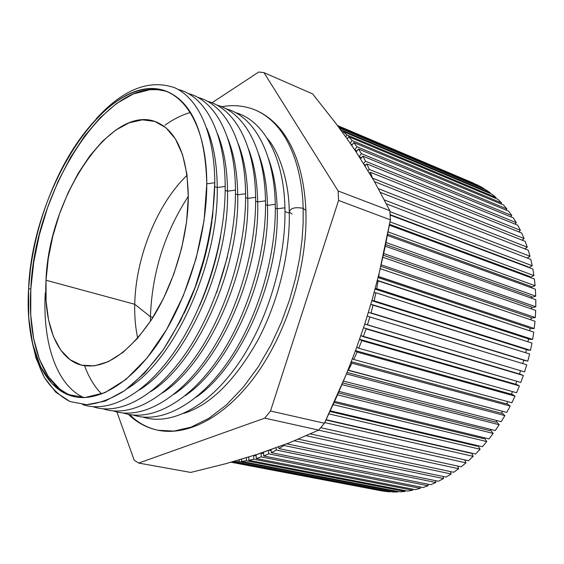 <?xml version="1.0" encoding="UTF-8"?>
<svg xmlns="http://www.w3.org/2000/svg" width="564" height="564" viewBox="0 0 564 564"><rect width="100%" height="100%" fill="white"/><g stroke="black" fill="none" stroke-linecap="round" stroke-linejoin="round"><path stroke-width="0.85" d="M221.617 106.73C233.27 104.601 244.452 105.68 255.168 109.973C264.981 114.055 273.688 120.816 281.274 130.256C296.114 149.509 304.32 176.257 305.899 210.485C307.74 263.141 289.24 326.471 259.073 370.576C228.885 414.611 189.73 436.635 158.061 430.276L173.938 431.079L191.126 427.131L208.927 418.276L226.538 404.79L243.154 387.369L258.122 367.016L270.967 344.886L281.478 322.079L289.649 299.54L295.628 277.989L299.674 257.91L302.078 239.559L303.15 223.034L303.157 208.327C302.424 172.873 290.488 125.13 255.168 109.973C290.488 125.13 302.424 172.873 303.157 208.327L305.892 210.471L305.928 211.401L305.892 210.471L303.157 208.327L303.15 223.034L302.078 239.559L299.674 257.91L295.628 277.989L289.649 299.54L281.478 322.079L270.967 344.886L258.122 367.016L243.154 387.369L226.538 404.79L208.927 418.276L191.126 427.131L173.938 431.079L158.061 430.276C146.887 427.773 137.461 422.549 129.783 414.603M303.157 208.327C295.106 206.868 290.474 208.074 289.269 211.937C290.474 208.074 295.106 206.868 303.157 208.327M292.053 214.101L289.269 211.937C290.277 252.975 278.228 302.241 257.325 341.164C234.497 381.137 210.012 405.206 183.871 413.356M168.206 91.995C109.931 70.225 34.411 189.194 30.816 289.142L28.602 288.556C32.254 187.784 108.915 67.814 167.085 91.523C192.12 102.331 205.359 133.104 206.798 183.829L204.09 220.355L196.103 258.502L183.3 295.755L166.549 329.651L147.028 358.048L126.054 379.361L104.967 392.636L84.981 397.549L67.109 394.356L52.121 383.739L40.552 366.671L32.712 344.301L28.729 317.849L28.602 288.556L30.449 269.141C35.017 235.576 44.718 203.569 59.558 173.12C83.239 125.187 118.44 90.233 150.186 88.654C181.77 87.096 206.727 123.481 206.798 183.829L214.792 182.722L206.798 183.829C206.833 234.011 188.736 295.473 161.262 338.308C133.717 381.165 99.913 402.146 74.568 396.711C42.011 389.999 25.105 343.539 28.602 288.556L30.816 289.142L30.745 314.874L33.614 338.555L39.452 359.353L48.201 376.449L59.706 389.033L67.426 393.919L75.752 396.943C43.886 389.357 27.417 343.384 30.816 289.142L33.734 262.168L39.374 234.751L47.531 207.672L57.986 181.686L70.465 157.546L84.635 135.994L100.131 117.756L116.515 103.536L133.28 93.991L149.862 89.704L157.885 89.683L165.626 91.142M30.766 334.797L35.955 357.957L44.33 377.394L55.773 392.213L70.028 401.554L86.673 404.705L105.158 401.124L124.729 390.563L144.504 373.135L163.497 349.398L180.691 320.324L195.109 287.33L205.945 252.136L212.607 216.639L214.792 182.722C214.101 216.724 207.538 251.593 195.109 287.33C186.014 310.059 175.475 330.751 163.497 349.398C150.983 366.403 138.06 380.129 124.729 390.563C111.475 398.903 98.792 403.62 86.673 404.705L70.028 401.554C60.003 396.351 51.437 388.293 44.33 377.394C38.148 365.127 33.629 350.928 30.766 334.797M184.09 313.429C198.119 284.256 207.397 253.652 211.93 221.603C207.397 253.652 198.119 284.256 184.09 313.429M225.191 186.437L217.232 187.53C218.797 263.226 174.304 360.551 127.809 388.293C174.304 360.551 218.797 263.226 217.232 187.53L214.771 186.656L217.232 187.53C217.041 163.87 213.523 144.053 206.699 128.084C213.523 144.053 217.041 163.87 217.232 187.53L225.191 186.437C225.586 239.975 205.606 305.836 175.538 350.117C145.42 394.447 108.979 413.68 82.682 404.564C108.979 413.68 145.42 394.447 175.538 350.117C205.606 305.836 225.586 239.975 225.191 186.437C225.057 132.618 205.197 96.12 178.196 89.5C205.197 96.12 225.057 132.618 225.191 186.437M45.254 292.949C42.469 342.383 56.252 385.085 83.719 397.585M199.501 306.019C209.3 283.621 216.35 260.392 220.63 236.316C216.35 260.392 209.3 283.621 199.501 306.019M235.456 190.11L227.532 191.189C229.322 265.82 185.782 361.616 139.484 389.879C185.782 361.616 229.322 265.82 227.532 191.189L225.177 190.357L227.532 191.189C227.271 168.291 223.859 148.981 217.281 133.252C223.859 148.981 227.271 168.291 227.532 191.189L235.456 190.11C236.027 243.338 216.202 308.734 186.169 352.683C156.08 396.689 119.519 415.781 93.018 406.714C119.519 415.781 156.08 396.689 186.169 352.683C216.202 308.734 236.027 243.338 235.456 190.11C235.146 136.629 215.11 100.223 187.988 93.448C215.11 100.223 235.146 136.629 235.456 190.11M216.555 292.786L227.461 256.789L216.555 292.786M245.594 193.734L237.705 194.806C239.707 268.379 197.118 362.652 151.046 391.416C197.118 362.652 239.707 268.379 237.705 194.806L235.463 194.002L237.705 194.806C237.388 172.669 234.067 153.866 227.75 138.392C234.067 153.866 237.388 172.669 237.705 194.806L245.594 193.734C246.341 246.665 226.672 311.596 196.667 355.228C166.606 398.91 129.931 417.861 103.233 408.837C129.931 417.861 166.606 398.91 196.667 355.228C226.672 311.596 246.341 246.665 245.594 193.734C245.107 140.584 224.909 104.277 197.668 97.353C224.909 104.277 245.107 140.584 245.594 193.734M255.612 197.315L247.758 198.373C249.958 270.896 208.313 363.674 162.495 392.911C208.313 363.674 249.958 270.896 247.758 198.373L245.615 197.612L247.758 198.373C247.384 176.99 244.163 158.703 238.107 143.503C244.163 158.703 247.384 176.99 247.758 198.373L255.612 197.315C256.528 249.951 237.007 314.423 207.03 357.738C176.997 401.103 140.225 419.919 113.336 410.937C140.225 419.919 176.997 401.103 207.03 357.738C237.007 314.423 256.528 249.951 255.612 197.315C254.949 144.497 234.596 108.281 207.228 101.217C234.596 108.281 254.949 144.497 255.612 197.315M265.503 200.847L257.678 201.898C260.067 273.378 219.375 364.668 173.839 394.37C219.375 364.668 260.067 273.378 257.678 201.898L255.64 201.172L257.678 201.898C257.254 181.27 254.145 163.504 248.35 148.593C254.145 163.504 257.254 181.27 257.678 201.898L265.503 200.847C266.582 253.201 247.208 317.215 217.267 360.227C187.269 403.274 150.398 421.95 123.319 413.01C150.398 421.95 187.269 403.274 217.267 360.227C247.208 317.215 266.582 253.201 265.503 200.847C264.678 148.353 244.17 112.236 216.689 105.038C244.17 112.236 264.678 148.353 265.503 200.847M101.633 393.996C94.526 386.707 88.851 377.337 84.607 365.881M275.274 204.344L267.484 205.374C270.05 275.831 230.309 365.641 185.077 395.78C230.309 365.641 270.05 275.831 267.484 205.374L265.545 204.69L267.484 205.374C267.019 185.5 264.015 168.262 258.474 153.662C264.015 168.262 267.019 185.5 267.484 205.374L275.274 204.344C276.515 256.409 257.29 319.978 227.384 362.68C197.414 405.424 160.451 423.959 133.196 415.062C160.451 423.959 197.414 405.424 227.384 362.68C257.29 319.978 276.515 256.409 275.274 204.344C274.287 152.167 253.631 116.142 226.037 108.81C253.631 116.142 274.287 152.167 275.274 204.344M284.926 207.792L277.171 208.814C279.906 278.242 241.103 366.586 196.209 397.148C241.103 366.586 279.906 278.242 277.171 208.814L275.324 208.158L277.171 208.814C276.663 189.68 273.773 172.979 268.492 158.71C273.773 172.979 276.663 189.68 277.171 208.814L284.926 207.792C286.322 259.574 267.244 322.707 237.366 365.112C207.439 407.546 170.384 425.954 142.953 417.092C170.384 425.954 207.439 407.546 237.366 365.112C267.244 322.707 286.322 259.574 284.926 207.792C283.784 155.925 262.986 120.005 235.28 112.546C262.986 120.005 283.784 155.925 284.926 207.792M134.733 304.264C135.628 257.529 157.088 203.949 187.065 175.284C157.088 203.949 135.628 257.529 134.733 304.264L46.015 280.238C48.483 199.191 110.318 103.395 156.059 121.873C176.68 130.559 187.431 155.565 188.313 196.892C188.08 236.986 173.557 285.56 151.653 319.45C127.739 354.058 104.608 369.357 82.252 365.345C57.098 359.769 43.498 323.792 46.015 280.238L134.733 304.264C134.451 316.362 135.438 327.656 137.694 338.146C135.438 327.656 134.451 316.362 134.733 304.264L150.433 316.757L134.733 304.264M188.32 196.293C164.617 232.749 151.991 272.906 150.433 316.757C151.991 272.906 164.617 232.749 188.32 196.293M152.943 317.419L150.433 316.757L152.943 317.419M289.29 213.121L284.989 211.592L289.29 213.121M477.757 445.638L477.25 446.187L477.757 445.638M484.497 437.805L483.778 438.686L484.497 437.805M490.899 429.444L490.003 430.67L490.899 429.444M496.933 420.596L495.911 422.175L496.933 420.596M502.566 411.311L501.452 413.236L502.566 411.311M507.769 401.631L506.606 403.902L507.769 401.631M512.521 391.599L511.336 394.215L512.521 391.599M516.786 381.271L515.623 384.232L516.786 381.271M520.551 370.703L519.437 373.995L520.551 370.703M523.723 360.17L522.757 363.569L523.723 360.17L368.433 312.371L523.723 360.17M526.374 349.56L525.634 352.733L526.374 349.56L371.88 300.711L526.374 349.56M528.489 338.886L527.967 341.791L528.489 338.886L375.095 289.085L528.489 338.886M530.068 328.199L529.737 330.814L530.068 328.199L378.077 277.58L530.068 328.199M531.112 317.553L530.928 319.858L531.112 317.553L380.82 266.264L531.112 317.553M531.605 307.006L531.549 308.973L531.605 307.006L383.33 255.224L531.605 307.006M531.549 296.615L531.598 298.229L531.549 296.615L385.614 244.515L531.549 296.615M530.957 286.427L531.062 287.661L530.957 286.427L387.687 234.201L530.957 286.427M528.186 266.857L390.105 214.616L528.186 266.857L528.278 267.294L528.186 266.857M529.836 276.487L389.555 224.359L529.836 276.487L529.956 277.34L529.836 276.487M526.036 257.572L386.439 203.879L526.036 257.572M365.691 165.111L364.281 164.54L365.691 165.111M361.559 157.666L359.303 156.743L361.559 157.666M357.075 150.849L354.777 149.904L357.075 150.849M356.18 151.998L346.169 137.482L356.18 151.998L358.5 149.009L356.18 151.998L374.214 181.143L389.83 210.675L338.153 190.992L263.98 72.643L258.721 72.023L211.937 102.81L258.721 72.023L263.98 72.643L312.597 93.892L335.517 122.952L346.169 137.482L335.517 122.952L312.597 93.892L263.98 72.643L338.153 190.992L338.562 200.424L338.153 190.992L389.83 210.675L390.38 219.847L389.83 210.675L374.214 181.143L356.18 151.998M352.246 144.68L350.808 144.088L352.246 144.68M248.223 457.235L248.879 457.362L248.223 457.235M254.054 455.409L256.169 455.825L254.054 455.409M261.188 453.089L263.585 453.569L261.188 453.089M269.486 450.255L271.087 450.58L269.486 450.255M325.985 419.99L470.468 453.146L325.985 419.99M329.989 411.501L477.25 446.187L329.989 411.501M334.135 402.463L483.778 438.686L334.135 402.463M338.393 392.918L490.003 430.67L338.393 392.918M342.708 382.914L495.911 422.175L342.708 382.914M347.036 372.494L501.452 413.236L347.036 372.494M351.323 361.707L506.606 403.902L351.323 361.707M355.531 350.625L511.336 394.215L355.531 350.625M359.613 339.295L515.623 384.232L359.613 339.295M363.54 327.783L519.437 373.995L363.54 327.783M367.27 316.15L526.741 364.802L367.27 316.15L526.741 364.802L369.871 316.968L367.425 324.892L364.767 324.039L356.067 349.165L346.402 374.038L335.827 398.706L324.42 423.247L270.508 411.001L338.562 200.424L390.38 219.847L385.205 246.461L379.283 272.68L372.508 298.511L364.788 323.976L372.508 298.511L379.283 272.68L390.38 219.847L338.562 200.424L270.508 411.001L264.77 418.135L270.508 411.001L324.42 423.247L318.688 430.099L324.42 423.247L346.402 374.038L356.067 349.165L364.788 323.976L524.541 371.895L526.741 364.802L524.541 371.895L367.425 324.892L369.871 316.968L367.27 316.15M164.914 125.243C173.395 119.152 181.939 114.894 190.533 112.469M150.405 321.367L150.433 316.757L150.405 321.367M134.183 460.196L138.681 463.079L264.77 418.135L318.688 430.099L289.543 442.747L258.636 453.935L225.586 463.742L190.71 472.435L138.681 463.079L134.183 460.196L116.903 411.953L134.183 460.196M256.155 454.704L289.543 442.747L318.688 430.099L264.77 418.135L138.681 463.079L190.71 472.435L225.586 463.742L256.155 454.704M359.106 156.658L356.201 152.033L359.106 156.658M188.313 196.892L186.571 221.878L181.707 247.927L173.916 273.801L163.588 298.243L151.23 320.105L137.461 338.414L122.959 352.408L108.38 361.63L94.364 365.867L81.463 365.155L70.126 359.747L60.708 350.061L53.474 336.63L48.567 320.077L46.086 301.049L46.015 280.238L48.314 258.326L52.861 235.999L59.509 213.939L68.054 192.796L78.255 173.233L89.824 155.868L102.422 141.303L115.676 130.122L129.156 122.818L142.382 119.822L154.853 121.443L166.042 127.838L175.425 138.97L182.517 154.571L186.917 174.128L188.313 196.892M96.275 118.694C123.156 89.274 149.27 78.946 174.621 87.716C198.218 98.08 214.581 133.203 214.792 182.722C214.581 133.203 198.218 98.08 174.621 87.716C149.27 78.946 123.156 89.274 96.275 118.694M534.376 278.983L389.4 225.191L534.376 278.983L535.095 285.744L531.034 287.295L535.095 285.744L534.376 278.983M388.124 231.938L535.095 285.744L388.124 231.938M535.363 289.226L387.44 235.449L535.363 289.226L535.715 296.163L531.577 297.397L535.715 296.163L535.363 289.226M386.023 242.506L535.715 296.163L386.023 242.506M535.8 299.724L385.268 246.158L535.8 299.724L535.786 306.795L531.584 307.697L535.786 306.795L535.8 299.724M383.71 253.49L535.786 306.795L383.71 253.49M535.68 310.411L382.871 257.269L535.68 310.411L535.292 317.574L531.069 318.131L535.292 317.574L535.68 310.411M381.158 264.819L535.292 317.574L381.158 264.819M534.996 321.24L380.242 268.704L534.996 321.24L534.242 328.467L530.012 328.664L534.242 328.467L534.996 321.24M379.163 273.166L378.726 276.543L378.324 276.586L534.242 328.467L378.726 276.543L379.163 273.166M533.763 332.147L377.302 280.632L378.106 280.625L376.696 288.676L375.208 288.676L376.696 288.676L532.635 339.401L528.433 339.232L532.635 339.401L533.763 332.147L378.106 280.625L376.696 288.676L532.635 339.401L533.763 332.147M531.965 343.081L375.892 292.772L374.144 292.603L375.892 292.772L374.129 300.823L371.916 300.598L374.129 300.823L530.47 350.322L526.318 349.779L530.47 350.322L531.965 343.081L375.892 292.772L374.129 300.823L530.47 350.322L531.965 343.081M529.624 353.988L370.802 304.433L373.142 304.905L371.034 312.914L527.77 361.171L523.695 360.269L527.77 361.171L529.624 353.988L373.142 304.905L371.034 312.914L527.77 361.171L529.624 353.988M519.479 373.869L523.336 375.469L366.092 328.89L363.322 336.687L360.897 335.615L520.805 382.434L523.336 375.469L519.479 373.869M523.336 375.469L366.092 328.89L363.322 336.687L520.805 382.434L523.336 375.469M515.722 383.992L519.43 385.938L361.834 340.614L359.592 339.352L361.834 340.614L358.746 348.242L356.815 347.128L358.746 348.242L516.575 392.741L519.43 385.938L515.722 383.992M519.43 385.938L361.834 340.614L358.746 348.242L516.575 392.741L519.43 385.938M511.499 393.869L515.038 396.147L357.104 352.063L355.433 350.886L357.104 352.063L353.734 359.479L352.521 358.612L353.734 359.479L511.872 402.752L515.038 396.147L511.499 393.869M515.038 396.147L357.104 352.063L353.734 359.479L511.872 402.752L515.038 396.147M506.839 403.457L510.194 406.052L351.95 363.188L351.048 362.412L351.95 363.188L348.305 370.358L348.002 370.097L506.74 412.418L510.194 406.052L506.839 403.457M510.194 406.052L351.95 363.188L348.305 370.358L506.74 412.418L510.194 406.052M501.763 412.707L504.914 415.59L346.444 373.946L504.914 415.59L501.763 412.707M343.49 381.067L501.184 421.696L504.914 415.59L501.184 421.696L343.49 381.067M496.299 421.576L499.232 424.72L341.981 384.62L499.232 424.72L496.299 421.576M339.027 391.465L495.255 430.529L499.232 424.72L495.255 430.529L339.027 391.465M490.483 430.022L493.183 433.406L337.533 394.863L493.183 433.406L490.483 430.022M334.621 401.399L488.981 438.891L493.183 433.406L488.981 438.891L334.621 401.399M484.342 437.995L486.795 441.591L333.148 404.635L486.795 441.591L484.342 437.995M330.3 410.825L482.396 446.73L486.795 441.591L482.396 446.73L330.3 410.825M478.039 445.701L480.112 449.247L328.875 413.884L480.112 449.247L478.039 445.701M326.119 419.701L475.53 454.02L480.112 449.247L475.53 454.02L326.119 419.701M471.553 453.103L473.161 456.346L324.751 422.563L473.161 456.346L471.553 453.103M320.761 427.688L468.43 460.725L473.161 456.346L468.43 460.725L320.761 427.688M464.757 459.9L465.991 462.847L318.582 430.149L465.991 462.847L464.757 459.9M310.376 433.92L461.133 466.816L465.991 462.847L461.133 466.816L310.376 433.92M457.707 466.068L458.631 468.733L306.266 435.746L458.631 468.733L457.707 466.068M298.328 439.159L453.667 472.279L458.631 468.733L453.667 472.279L298.328 439.159M450.453 471.596L451.129 473.979L294.373 440.801L451.129 473.979L450.453 471.596M286.773 443.847L446.089 477.095L451.129 473.979L446.089 477.095L286.773 443.847M443.036 476.46L443.508 478.568L283.96 445.497L283.875 444.968L283.96 445.497L278.919 448.599L278.658 446.942L278.919 448.599L438.418 481.247L443.508 478.568L443.036 476.46M443.508 478.568L283.96 445.497L278.919 448.599L438.418 481.247L443.508 478.568M435.514 480.648L435.824 482.495L276.353 450.051L276.12 447.879L276.353 450.051L271.305 452.659L270.995 449.719L271.305 452.659L430.706 484.723L435.824 482.495L435.514 480.648M435.824 482.495L276.353 450.051L271.305 452.659L430.706 484.723L435.824 482.495M427.921 484.166L428.097 485.745L268.746 453.858L268.549 450.58L268.746 453.858L263.726 455.973L263.508 452.314L263.726 455.973L422.979 487.529L428.097 485.745L427.921 484.166M428.097 485.745L268.746 453.858L263.726 455.973L422.979 487.529L428.097 485.745M420.293 486.993L420.377 488.318L261.188 456.918L261.125 453.111L261.188 456.918L256.211 458.532L256.155 454.739L256.211 458.532L415.28 489.651L420.377 488.318L420.293 486.993M420.377 488.318L261.188 456.918L256.211 458.532L415.28 489.651L420.377 488.318M412.679 489.136L412.693 490.208L253.701 459.223L253.8 455.493L253.701 459.223L248.794 460.337L248.886 457.03L248.794 460.337L407.638 491.096L412.693 490.208L412.679 489.136M412.693 490.208L253.701 459.223L248.794 460.337L407.638 491.096L412.693 490.208M405.107 490.602L405.086 491.427L246.32 460.781L246.524 457.749L246.32 460.781L241.505 461.401L241.653 459.209L241.505 461.401L400.095 491.864L405.086 491.427L405.107 490.602M405.086 491.427L246.32 460.781L241.505 461.401L400.095 491.864L405.086 491.427M397.62 491.392L397.578 491.977L239.08 461.599L239.263 459.914L239.08 461.599L234.37 461.733L234.42 461.303L234.37 461.733L392.664 491.977L397.578 491.977L397.62 491.392M397.578 491.977L239.08 461.599L234.37 461.733L392.664 491.977L397.578 491.977M390.246 491.519L390.196 491.871L232.636 461.803L390.196 491.871L390.246 491.519M231.494 462.127L385.395 491.441L390.196 491.871L385.395 491.441L231.494 462.127M383.005 490.983L231.184 462.212L383.005 490.983M231.085 462.24L382.984 491.117L231.085 462.24M473.351 183.081L337.455 125.525L473.351 183.081M337.653 125.793L477.687 185.084L337.653 125.793M479.851 186.205L337.899 126.124L479.851 186.205L484.046 188.623L483.856 188.989L484.046 188.623L479.851 186.205M338.668 127.161L484.046 188.623L338.668 127.161M486.14 189.955L339.204 127.88L486.14 189.955L490.179 192.789L489.855 193.346L490.179 192.789L486.14 189.955M340.071 129.064L341.396 130.058L341.149 130.524L341.396 130.058L490.179 192.789L341.396 130.058L340.071 129.064M492.189 194.333L343.279 131.623L342.686 132.639L343.279 131.623L346.895 134.937L345.746 136.883L346.895 134.937L496.045 197.569L495.566 198.324L496.045 197.569L492.189 194.333L343.279 131.623L346.895 134.937L496.045 197.569L492.189 194.333M497.963 199.325L348.679 136.735L347.234 138.977L348.679 136.735L352.084 140.506L350.272 143.312L352.084 140.506L501.622 202.969L500.966 203.893L501.622 202.969L497.963 199.325L348.679 136.735L352.084 140.506L501.622 202.969L497.963 199.325M503.433 204.922L353.762 142.537L351.724 145.42L353.762 142.537L356.941 146.753L354.742 149.855L356.941 146.753L506.874 208.962L506.014 210.062L506.874 208.962L503.433 204.922L353.762 142.537L356.941 146.753L506.874 208.962L503.433 204.922M508.566 211.112L358.5 149.009L361.439 153.662L359.183 156.559L361.439 153.662L511.774 215.54L510.681 216.787L511.774 215.54L508.566 211.112L358.5 149.009L361.439 153.662L511.774 215.54L508.566 211.112M513.339 217.88L362.863 156.136L360.615 158.773L362.863 156.136L365.542 161.219L363.611 163.475L365.542 161.219L516.293 222.674L514.939 224.07L516.293 222.674L513.339 217.88L362.863 156.136L365.542 161.219L516.293 222.674L513.339 217.88M517.724 225.198L366.833 163.898L365.056 165.788L366.833 163.898L369.23 169.39L368.038 170.652L369.23 169.39L520.396 230.338L518.753 231.86L520.396 230.338L517.724 225.198L366.833 163.898L369.23 169.39L520.396 230.338L517.724 225.198M521.679 233.038L370.372 172.274L369.512 173.099L370.372 172.274L372.466 178.118L370.372 172.274L521.679 233.038L524.062 238.516L522.088 240.144L524.062 238.516L521.679 233.038M372.48 178.146L524.062 238.516L372.48 178.146M525.197 241.378L374.489 181.629L525.197 241.378L527.277 247.166L524.922 248.886L527.277 247.166L525.197 241.378M378.451 188.714L527.277 247.166L378.451 188.714M528.249 250.183L380.467 192.43L528.249 250.183L529.998 256.253L527.22 258.03L529.998 256.253L528.249 250.183M384.436 199.959L529.998 256.253L384.436 199.959M530.809 259.412L386.446 203.886L530.809 259.412L532.226 265.743L528.954 267.547L532.226 265.743L530.809 259.412M389.9 211.62L532.226 265.743L389.9 211.62M532.853 269.021L390.133 215.074L532.853 269.021L533.925 275.592L530.075 277.382L533.925 275.592L532.853 269.021M390.013 221.849L533.925 275.592L390.013 221.849M158.061 430.276C146.767 427.893 136.869 422.584 128.366 414.343M267.237 138.37C277.453 149.368 288.902 178.104 289.233 210.992"/></g></svg>
